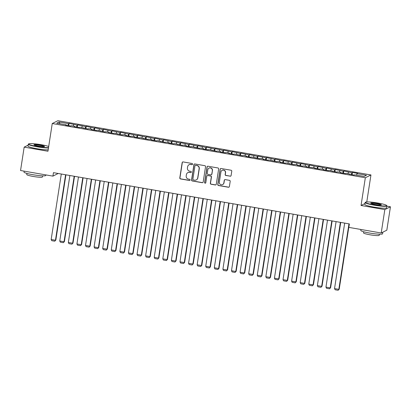 <?xml version="1.0" encoding="UTF-8"?>
<svg xmlns="http://www.w3.org/2000/svg" width="411" height="411" viewBox="0 0 411 411"><rect width="100%" height="100%" fill="white"/><g stroke="black" fill="none" stroke-linecap="round" stroke-linejoin="round"><path stroke-width="0.62" d="M192.589 164.179A0.606 0.596 -116.6 0 0 192.091 163.48L183.136 161.929A0.868 0.848 -116.6 0 0 182.16 162.633L179.792 177.937A0.868 0.848 -116.6 0 0 180.501 178.934L189.461 180.486A0.606 0.596 -116.6 0 0 190.139 179.992A0.606 0.596 -116.6 0 0 189.641 179.299L188.485 179.093A2.769 2.718 -116.6 0 1 186.209 175.908L186.404 174.634A2.769 2.718 -116.6 0 1 189.522 172.379L190.683 172.579A0.606 0.596 -116.6 0 0 191.367 172.086A0.606 0.596 -116.6 0 0 190.868 171.387L189.707 171.187A2.769 2.718 -116.6 0 1 187.431 167.996L187.632 166.722A2.769 2.718 -116.6 0 1 190.75 164.467L191.906 164.672A0.606 0.596 -116.6 0 0 192.589 164.179M230.124 176.221A0.868 0.848 -116.6 0 0 231.1 175.518L231.763 171.228A0.868 0.848 -116.6 0 0 231.054 170.231L221.108 168.505A0.868 0.848 -116.6 0 0 220.132 169.209L217.763 184.518A0.868 0.848 -116.6 0 0 218.472 185.515L228.418 187.236A0.868 0.848 -116.6 0 0 229.395 186.532L230.196 181.343A0.868 0.848 -116.6 0 0 229.487 180.347L225.228 179.612A0.868 0.848 -116.6 0 0 224.257 180.316L223.856 182.89A2.317 2.271 -116.6 0 1 220.265 184.344A2.317 2.271 -116.6 0 1 219.351 182.104L220.907 172.029A2.317 2.271 -116.6 0 1 224.504 170.57A2.317 2.271 -116.6 0 1 225.418 172.81L225.156 174.49A0.868 0.848 -116.6 0 0 225.87 175.487L230.278 176.149A0.868 0.848 -116.6 0 0 230.72 176.108M364.947 203.527L361.043 205.479L384.83 209.6L381.208 232.991L348.836 227.386L349.371 223.918L53.461 172.661L52.921 176.124L58.203 173.483M361.043 205.479L365.333 177.758L52.248 123.521L57.869 120.711L370.953 174.947L365.333 177.758M28.169 145.124L24.172 147.128L47.959 151.248L52.248 123.521M24.172 147.128L20.55 170.519L52.921 176.124M205.551 166.686A0.868 0.848 -116.6 0 0 204.842 165.69L194.896 163.963A0.868 0.848 -116.6 0 0 193.92 164.667L191.552 179.977A0.868 0.848 -116.6 0 0 192.261 180.974L202.207 182.695A0.868 0.848 -116.6 0 0 203.183 181.991L205.551 166.686M208.002 166.234L217.948 167.96A0.868 0.848 -116.6 0 1 218.657 168.957L216.289 184.262A0.868 0.848 -116.6 0 1 215.313 184.965L211.059 184.231A0.868 0.848 -116.6 0 1 210.345 183.234L211.305 177.023A0.868 0.848 -116.6 0 0 210.596 176.026L207.771 175.538A0.868 0.848 -116.6 0 0 206.8 176.242L205.798 182.705A0.606 0.596 -116.6 0 1 204.858 183.085A0.606 0.596 -116.6 0 1 204.616 182.499L207.026 166.938A0.868 0.848 -116.6 0 1 208.002 166.234M68.699 125.632L69.048 123.387L68.509 123.66L59.061 122.021L56.723 123.192L66.171 124.831L65.632 125.098L70.784 125.992L71.324 125.72L74.756 126.316L74.216 126.588L79.369 127.477L79.909 127.21L87.954 128.967L88.493 128.694L91.93 129.29L91.391 129.563L96.544 130.457L97.083 130.184L105.129 131.941L105.668 131.674L109.105 132.265L108.566 132.537L113.719 133.431L114.258 133.159L122.303 134.916L122.843 134.649L126.28 135.24L125.74 135.512L130.893 136.406L131.433 136.133L134.865 136.729L134.325 137.002L139.478 137.891L140.017 137.623L148.068 139.38L148.607 139.108L152.039 139.704L151.5 139.976L156.653 140.865L157.192 140.598L165.243 142.355L165.782 142.083L169.214 142.679L168.674 142.951L173.827 143.84L174.367 143.573L182.417 145.33L182.952 145.057L186.389 145.653L185.849 145.926L191.002 146.819L191.541 146.547L199.587 148.304L200.126 148.037L203.563 148.628L203.024 148.9L208.177 149.794L208.716 149.522L216.761 151.279L217.301 151.012L220.738 151.602L220.198 151.875L225.351 152.769L225.891 152.496L229.323 153.092L228.783 153.365L233.936 154.253L234.476 153.986L242.526 155.743L243.065 155.471L246.497 156.067L245.958 156.339L251.111 157.228L251.65 156.961L259.701 158.718L260.24 158.446L263.672 159.042L263.132 159.314L268.285 160.203L268.825 159.936L276.875 161.693L277.41 161.425L280.847 162.016L280.307 162.288L285.46 163.182L285.999 162.91L294.045 164.667L294.584 164.4L298.021 164.991L297.482 165.263L302.635 166.157L303.174 165.885L306.606 166.481L306.067 166.748L315.196 167.971L314.656 168.238L319.809 169.132L320.349 168.859L323.781 169.455L323.241 169.728L328.394 170.616L328.934 170.349L336.984 172.106L337.523 171.834L340.955 172.43L340.416 172.702L345.569 173.591L346.108 173.324L354.159 175.081L354.698 174.809L364.141 176.447L366.484 175.276L357.036 173.642L356.578 175.137M69.048 123.387L77.093 125.144L76.538 126.989M77.289 127.117L77.633 124.877L77.093 125.144M77.633 124.877L85.683 126.634L85.123 128.473M85.873 128.607L86.223 126.362L85.683 126.634M86.223 126.362L94.268 128.119L93.713 129.963M94.463 130.092L94.807 127.852L94.268 128.119M94.807 127.852L102.858 129.609L102.298 131.453M103.048 131.582L103.397 129.337L102.858 129.609M103.397 129.337L111.443 131.099L110.883 132.938M111.638 133.066L111.982 130.826L111.443 131.099M111.982 130.826L120.033 132.583L119.473 134.428M120.223 134.556L120.572 132.316L120.033 132.583M120.572 132.316L128.617 134.073L128.057 135.913M128.813 136.046L129.157 133.801L128.617 134.073M129.157 133.801L137.207 135.558L136.647 137.402M137.397 137.531L137.747 135.291L137.207 135.558M137.747 135.291L145.792 137.048L145.232 138.887M145.982 139.021L146.331 136.776L145.792 137.048M146.331 136.776L154.382 138.533L153.822 140.377M154.572 140.505L154.921 138.266L154.382 138.533M154.921 138.266L162.967 140.023L162.407 141.862M163.157 141.995L163.506 139.75L162.967 140.023M163.506 139.75L171.551 141.507L170.997 143.352M171.747 143.48L172.091 141.24L171.551 141.507M172.091 141.24L180.141 142.997L179.581 144.836M180.331 144.97L180.681 142.725L180.141 142.997M180.681 142.725L188.726 144.482L188.171 146.326M188.921 146.455L189.266 144.215L188.726 144.482M189.266 144.215L197.316 145.972L196.756 147.816M197.506 147.945L197.855 145.7L197.316 145.972M197.855 145.7L205.901 147.462L205.341 149.301M206.096 149.429L206.44 147.189L205.901 147.462M206.44 147.189L214.491 148.946L213.931 150.791M214.681 150.919L215.03 148.679L214.491 148.946M215.03 148.679L223.075 150.436L222.515 152.275M223.271 152.409L223.615 150.164L223.075 150.436M223.615 150.164L231.665 151.921L231.105 153.765M231.855 153.894L232.205 151.654L231.665 151.921M232.205 151.654L240.25 153.411L239.69 155.25M240.445 155.384L240.789 153.139L240.25 153.411M240.789 153.139L248.84 154.896L248.28 156.74M249.03 156.868L249.379 154.628L248.84 154.896M249.379 154.628L257.425 156.386L256.865 158.225M257.615 158.358L257.964 156.113L257.425 156.386M257.964 156.113L266.009 157.87L265.455 159.715M266.205 159.843L266.549 157.603L266.009 157.87M266.549 157.603L274.599 159.36L274.039 161.204M274.789 161.333L275.139 159.088L274.599 159.36M275.139 159.088L283.184 160.845L282.629 162.689M283.379 162.818L283.724 160.578L283.184 160.845M283.724 160.578L291.774 162.335L291.214 164.179M291.964 164.308L292.313 162.062L291.774 162.335M292.313 162.062L300.359 163.825L299.799 165.664M300.554 165.792L300.898 163.552L300.359 163.825M300.898 163.552L308.949 165.309L308.389 167.154M309.139 167.282L309.488 165.042L308.949 165.309M309.488 165.042L317.533 166.799L316.973 168.638M317.729 168.772L318.073 166.527L317.533 166.799M318.073 166.527L326.123 168.284L325.563 170.128M326.313 170.257L326.663 168.017L326.123 168.284M326.663 168.017L334.708 169.774L334.148 171.613M334.903 171.747L335.248 169.502L334.708 169.774M335.248 169.502L343.298 171.259L342.738 173.103M343.488 173.231L343.837 170.991L343.298 171.259M343.837 170.991L351.883 172.748L351.323 174.588M352.073 174.721L352.422 172.476L351.883 172.748M352.422 172.476L357.575 173.37L357.036 173.642M349.545 173.92L349.55 174.285M340.955 172.43L340.966 172.795M348.446 172.152L347.994 173.648M332.371 170.945L332.376 171.31M339.861 170.663L339.409 172.163M323.781 169.455L323.791 169.82M331.276 169.178L330.819 170.673M315.196 167.971L315.201 168.335M322.686 167.688L322.234 169.188M306.606 166.481L306.616 166.845M314.102 166.203L313.644 167.698M298.021 164.991L298.032 165.356M305.512 164.713L305.06 166.214M289.436 163.506L289.442 163.871M296.927 163.229L296.47 164.724M280.847 162.016L280.857 162.381M288.337 161.739L287.885 163.239M272.262 160.531L272.267 160.896M279.752 160.254L279.295 161.749M263.672 159.042L263.682 159.406M271.162 158.764L270.71 160.264M255.087 157.557L255.092 157.922M262.578 157.279L262.12 158.774M246.497 156.067L246.508 156.432M253.988 155.79L253.536 157.285M237.912 154.582L237.918 154.947M245.403 154.3L244.951 155.8M229.323 153.092L229.333 153.457M236.818 152.815L236.361 154.31M220.738 151.602L220.743 151.967M228.228 151.325L227.776 152.825M212.148 150.118L212.158 150.483M219.644 149.84L219.186 151.335M203.563 148.628L203.573 148.993M211.054 148.35L210.602 149.851M194.978 147.143L194.984 147.508M202.469 146.866L202.012 148.361M186.389 145.653L186.399 146.018M193.879 145.376L193.427 146.876M177.804 144.169L177.809 144.533M185.294 143.891L184.837 145.386M169.214 142.679L169.224 143.043M176.704 142.401L176.252 143.896M160.629 141.194L160.634 141.559M168.12 140.916L167.662 142.412M152.039 139.704L152.049 140.069M159.53 139.427L159.078 140.922M143.454 138.219L143.46 138.584M150.945 137.937L150.493 139.437M134.865 136.729L134.875 137.094M142.36 136.452L141.903 137.947M126.28 135.24L126.285 135.604M133.77 134.962L133.318 136.462M117.69 133.755L117.7 134.12M125.185 133.477L124.728 134.972M109.105 132.265L109.115 132.63M116.596 131.988L116.143 133.488M100.515 130.78L100.525 131.145M108.011 130.503L107.554 131.998M91.93 129.29L91.941 129.655M99.421 129.013L98.969 130.513M83.346 127.806L83.351 128.17M90.836 127.528L90.379 129.023M74.756 126.316L74.766 126.68M82.246 126.038L81.794 127.533M66.171 124.831L66.176 125.196M73.661 124.548L73.204 126.049M381.208 232.991L386.828 230.181L390.45 206.79L386.859 206.168M384.83 209.6L390.45 206.79M366.776 201.94L370.953 174.947M59.061 122.021L59.97 123.757M68.509 123.66L67.949 125.499M192.343 164.575A0.606 0.596 -116.6 0 1 192.06 164.595L190.899 164.395A2.769 2.718 -116.6 0 0 189.24 164.636L189.086 164.713M187.863 172.62L188.012 172.543A2.769 2.718 -116.6 0 1 189.677 172.301L190.832 172.502A0.606 0.596 -116.6 0 0 191.12 172.481M182.695 161.97A0.868 0.848 -116.6 0 0 182.314 162.556L179.946 177.865A0.868 0.848 -116.6 0 0 180.655 178.857L189.61 180.408A0.606 0.596 -116.6 0 0 189.897 180.388M194.454 164.004A0.868 0.848 -116.6 0 0 194.069 164.595L191.701 179.9A0.868 0.848 -116.6 0 0 192.415 180.897L202.361 182.618A0.868 0.848 -116.6 0 0 202.803 182.576M195.636 165.314A0.606 0.596 -116.6 0 0 194.953 165.808L192.877 179.247A0.606 0.596 -116.6 0 0 193.37 179.941L194.593 180.152A2.769 2.718 -116.6 0 0 197.712 177.901L199.135 168.715A2.769 2.718 -116.6 0 0 196.859 165.53L195.79 165.237A0.606 0.596 -116.6 0 0 195.425 165.294L195.271 165.371M196.258 179.91L196.407 179.833A2.769 2.718 -116.6 0 0 197.866 177.824L197.712 177.901M195.79 165.237L197.013 165.453A2.769 2.718 -116.6 0 1 199.289 168.638L197.866 177.824M207.252 175.615L207.406 175.538A0.868 0.848 -116.6 0 1 207.925 175.461L210.745 175.954A0.868 0.848 -116.6 0 1 211.46 176.946L210.499 183.157A0.868 0.848 -116.6 0 0 211.208 184.154L215.467 184.888A0.868 0.848 -116.6 0 0 215.909 184.847M207.56 166.275A0.868 0.848 -116.6 0 0 207.18 166.866L204.77 182.427A0.606 0.596 -116.6 0 0 205.551 183.101M212.302 170.58A2.317 2.271 -116.6 0 0 209.014 168.12A2.317 2.271 -116.6 0 0 207.796 169.8L207.247 173.35A0.868 0.848 -116.6 0 0 207.956 174.346L210.781 174.839A0.868 0.848 -116.6 0 0 211.752 174.13L212.456 170.508A2.317 2.271 -116.6 0 0 209.163 168.042L209.014 168.12M211.3 174.762L211.449 174.685A0.868 0.848 -116.6 0 0 211.906 174.059L211.752 174.13M212.456 170.508L211.906 174.059M222.125 170.349L222.279 170.272A2.317 2.271 -116.6 0 1 225.572 172.733L225.31 174.413A0.868 0.848 -116.6 0 0 226.019 175.41L230.278 176.149M222.639 184.57L222.793 184.493A2.317 2.271 -116.6 0 0 224.01 182.813L223.856 182.89M224.791 179.653A0.868 0.848 -116.6 0 0 224.406 180.239L224.01 182.813M220.666 168.546A0.868 0.848 -116.6 0 0 220.286 169.132L217.917 184.441A0.868 0.848 -116.6 0 0 218.626 185.438L228.573 187.159A0.868 0.848 -116.6 0 0 229.014 187.118M65.596 174.762L55.459 240.245L51.164 239.5L61.301 174.017M55.834 240.055L54.75 241.2L55.834 240.055L65.935 174.819M54.75 241.2L51.745 240.682L51.164 239.5M74.18 176.247L64.044 241.73L59.749 240.985L69.885 175.507M64.424 241.54L63.34 242.69L64.424 241.54L74.525 176.309M63.34 242.69L60.335 242.166L59.749 240.985M82.77 177.737L72.629 243.22L68.339 242.475L78.475 176.992M73.009 243.029L71.925 244.175L73.009 243.029L83.109 177.793M71.925 244.175L68.92 243.656L68.339 242.475M48.693 146.496A10.763 1.218 8.8 0 0 41.105 144.693A10.763 1.218 8.8 0 0 28.703 143.85A10.763 1.218 8.8 0 0 37.401 146.547A10.763 1.218 8.8 0 0 48.513 147.641M48.467 147.96A11.03 1.243 -171.2 0 1 37.314 146.83A11.03 1.243 -171.2 0 1 28.313 144.194A11.03 1.243 -171.2 0 1 28.405 144.066L28.703 143.85M38.326 146.085A5.384 0.606 -171.2 0 1 33.959 144.872A5.384 0.606 -171.2 0 1 40.18 145.155A5.384 0.606 -171.2 0 1 44.527 146.506A5.384 0.606 -171.2 0 1 38.326 146.085M44.249 146.593A5.117 0.575 8.8 0 0 40.093 145.437A5.117 0.575 8.8 0 0 34.195 145.037M45.878 174.906L45.791 175.466A11.03 1.243 -171.2 0 1 32.993 174.726A11.03 1.243 -171.2 0 1 23.997 172.091L24.141 171.14M42.61 175.846L42.431 176.982A7.943 0.894 -171.2 0 1 33.219 176.453A7.943 0.894 -171.2 0 1 26.741 174.557L26.915 173.416M48.169 149.866A11.03 1.243 -171.2 0 1 37.021 148.736A11.03 1.243 -171.2 0 1 28.02 146.1L28.313 144.194M374.185 204.889A10.763 1.218 8.8 0 0 386.628 205.464A10.763 1.218 8.8 0 0 377.894 203.034A10.763 1.218 8.8 0 0 365.492 202.191A10.763 1.218 8.8 0 0 374.185 204.889M386.628 205.464L386.849 205.757A11.03 1.243 -171.2 0 1 386.9 205.911A11.03 1.243 -171.2 0 1 374.102 205.171A11.03 1.243 -171.2 0 1 365.102 202.536A11.03 1.243 -171.2 0 1 365.194 202.407L365.492 202.191M375.115 204.426A5.384 0.606 -171.2 0 1 370.743 203.214A5.384 0.606 -171.2 0 1 376.964 203.496A5.384 0.606 -171.2 0 1 381.31 204.848A5.384 0.606 -171.2 0 1 375.115 204.426M381.033 204.935A5.117 0.575 8.8 0 0 376.882 203.779A5.117 0.575 8.8 0 0 370.984 203.378M382.831 232.179L382.579 233.808A11.03 1.243 -171.2 0 1 369.782 233.068A11.03 1.243 -171.2 0 1 360.781 230.432L360.93 229.482M379.394 234.188L379.219 235.323A7.943 0.894 -171.2 0 1 370.003 234.794A7.943 0.894 -171.2 0 1 363.524 232.898L363.699 231.758M386.9 205.911L386.602 207.817A11.03 1.243 -171.2 0 1 373.805 207.077A11.03 1.243 -171.2 0 1 364.804 204.442L365.102 202.536M91.355 179.222L81.219 244.704L76.924 243.964L87.06 178.482M81.599 244.514L80.515 245.665L81.599 244.514L91.694 179.283M80.515 245.665L77.509 245.141L76.924 243.964M99.945 180.712L89.804 246.194L85.514 245.449L95.65 179.967M90.184 246.004L89.1 247.15L90.184 246.004L100.284 180.768M89.1 247.15L86.094 246.631L85.514 245.449M108.53 182.196L98.393 247.679L94.098 246.939L104.235 181.457M98.774 247.489L97.69 248.64L98.774 247.489L108.869 182.258M97.69 248.64L94.684 248.116L94.098 246.939M117.114 183.686L106.978 249.169L102.688 248.424L112.825 182.941M107.358 248.979L106.274 250.124L107.358 248.979L117.459 183.748M106.274 250.124L103.269 249.605L102.688 248.424M125.704 185.176L115.568 250.653L111.273 249.914L121.409 184.431M115.948 250.463L114.864 251.614L115.948 250.463L126.043 185.233M114.864 251.614L111.859 251.095L111.273 249.914M134.289 186.661L124.153 252.143L119.858 251.398L129.999 185.916M124.533 251.953L123.449 253.099L124.533 251.953L134.633 186.722M123.449 253.099L120.444 252.58L119.858 251.398M142.879 188.151L132.743 253.633L128.448 252.888L138.584 187.406M133.123 253.443L132.039 254.589L133.123 253.443L143.218 188.207M132.039 254.589L129.033 254.07L128.448 252.888M151.464 189.635L141.327 255.118L137.033 254.373L147.174 188.89M141.708 254.928L140.624 256.079L141.708 254.928L151.808 189.697M140.624 256.079L137.618 255.555L137.033 254.373M160.054 191.125L149.917 256.608L145.622 255.863L155.759 190.38M150.292 256.418L149.208 257.563L150.292 256.418L160.393 191.182M149.208 257.563L146.203 257.045L145.622 255.863M168.638 192.61L158.502 258.093L154.207 257.348L164.343 191.87M158.882 257.903L157.798 259.053L158.882 257.903L168.983 192.672M157.798 259.053L154.793 258.529L154.207 257.348M177.228 194.1L167.087 259.582L162.797 258.838L172.933 193.355M167.467 259.392L166.383 260.538L167.467 259.392L177.567 194.156M166.383 260.538L163.378 260.019L162.797 258.838M185.813 195.585L175.677 261.067L171.382 260.327L181.518 194.845M176.057 260.877L174.973 262.028L176.057 260.877L186.157 195.646M174.973 262.028L171.968 261.504L171.382 260.327M194.403 197.075L184.262 262.557L179.972 261.812L190.108 196.33M184.642 262.367L183.558 263.513L184.642 262.367L194.742 197.131M183.558 263.513L180.552 262.994L179.972 261.812M202.988 198.564L192.851 264.042L188.557 263.302L198.693 197.819M193.232 263.852L192.148 265.003L193.232 263.852L203.327 198.621M192.148 265.003L189.142 264.478L188.557 263.302M211.573 200.049L201.436 265.532L197.146 264.787L207.283 199.304M201.816 265.342L200.732 266.487L201.816 265.342L211.917 200.111M200.732 266.487L197.727 265.968L197.146 264.787M220.162 201.539L210.026 267.016L205.731 266.277L215.867 200.794M210.406 266.831L209.322 267.977L210.406 266.831L220.502 201.596M209.322 267.977L206.317 267.458L205.731 266.277M228.747 203.024L218.611 268.506L214.316 267.761L224.457 202.279M218.991 268.316L217.907 269.462L218.991 268.316L229.091 203.085M217.907 269.462L214.902 268.943L214.316 267.761M237.337 204.514L227.201 269.996L222.906 269.251L233.042 203.769M227.581 269.806L226.497 270.952L227.581 269.806L237.676 204.57M226.497 270.952L223.492 270.433L222.906 269.251M245.922 205.998L235.786 271.481L231.491 270.736L241.632 205.253M236.166 271.291L235.082 272.442L236.166 271.291L246.266 206.06M235.082 272.442L232.076 271.918L231.491 270.736M254.512 207.488L244.375 272.971L240.081 272.226L250.217 206.743M244.751 272.781L243.666 273.926L244.751 272.781L254.851 207.545M243.666 273.926L240.661 273.407L240.081 272.226M263.097 208.973L252.96 274.456L248.665 273.711L258.802 208.233M253.34 274.265L252.256 275.416L253.34 274.265L263.441 209.035M252.256 275.416L249.251 274.892L248.665 273.711M271.686 210.463L261.545 275.945L257.255 275.2L267.391 209.718M261.925 275.755L260.841 276.901L261.925 275.755L272.025 210.519M260.841 276.901L257.836 276.382L257.255 275.2M280.271 211.948L270.135 277.43L265.84 276.69L275.976 211.208M270.515 277.24L269.431 278.391L270.515 277.24L280.615 212.009M269.431 278.391L266.426 277.867L265.84 276.69M288.861 213.437L278.72 278.92L274.43 278.175L284.566 212.693M279.1 278.73L278.016 279.876L279.1 278.73L289.2 213.494M278.016 279.876L275.01 279.357L274.43 278.175M297.446 214.927L287.31 280.405L283.015 279.665L293.151 214.182M287.69 280.215L286.606 281.365L287.69 280.215L297.785 214.984M286.606 281.365L283.6 280.841L283.015 279.665M306.031 216.412L295.894 281.895L291.605 281.15L301.741 215.667M296.274 281.705L295.19 282.85L296.274 281.705L306.375 216.474M295.19 282.85L292.185 282.331L291.605 281.15M314.62 217.902L304.484 283.385L300.189 282.64L310.326 217.157M304.864 283.194L303.78 284.34L304.864 283.194L314.96 217.958M303.78 284.34L300.775 283.821L300.189 282.64M323.205 219.387L313.069 284.869L308.779 284.124L318.915 218.642M313.449 284.679L312.365 285.825L313.449 284.679L323.549 219.448M312.365 285.825L309.36 285.306L308.779 284.124M331.795 220.877L321.659 286.359L317.364 285.614L327.5 220.132M322.039 286.169L320.955 287.315L322.039 286.169L332.134 220.933M320.955 287.315L317.95 286.796L317.364 285.614M340.38 222.361L330.244 287.844L325.949 287.099L336.09 221.616M330.624 287.654L329.54 288.805L330.624 287.654L340.724 222.423M329.54 288.805L326.534 288.281L325.949 287.099M348.97 223.851L338.834 289.334L334.539 288.589L344.675 223.106M339.214 289.144L338.125 290.289L339.214 289.144L349.309 223.908M338.125 290.289L335.119 289.77L334.539 288.589"/></g></svg>
